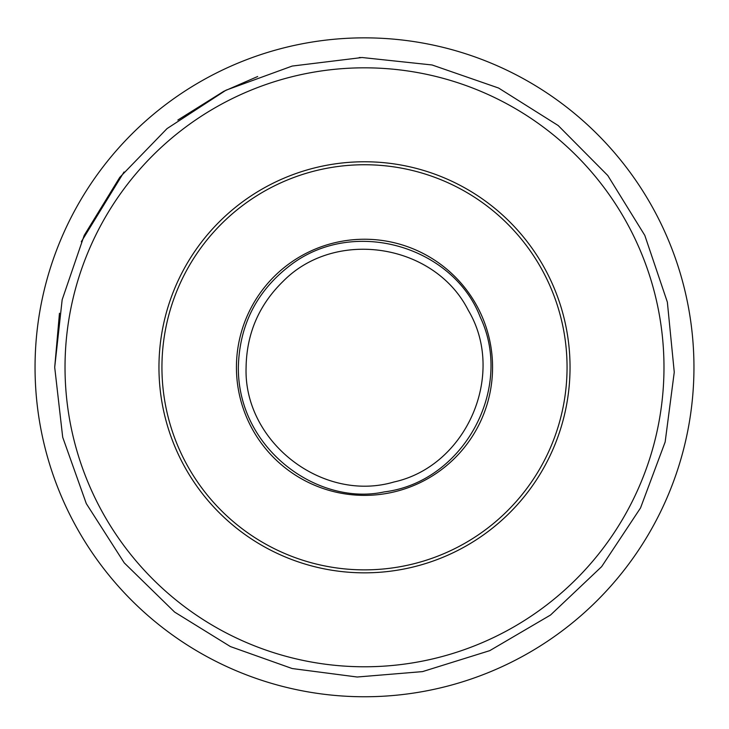 <?xml version="1.0" encoding="UTF-8"?>
<svg xmlns="http://www.w3.org/2000/svg" width="729" height="729" viewBox="0 0 729 729"><rect width="100%" height="100%" fill="white"/><g stroke="black" fill="none" stroke-linecap="round" stroke-linejoin="round"><path stroke-width="1.09" d="M364.5 572.839A205.542 205.542 0 0 0 570.042 367.307A205.542 205.542 0 0 0 364.5 161.765A205.542 205.542 0 0 0 158.958 367.307A205.542 205.542 0 0 0 364.5 572.839M364.5 37.853A329.453 329.453 0 0 1 649.812 532.033A329.453 329.453 0 0 1 79.188 532.033A329.453 329.453 0 0 1 364.5 37.853M364.5 164.745A202.562 202.562 0 0 1 539.925 468.583A202.562 202.562 0 0 1 189.075 468.583A202.562 202.562 0 0 1 364.5 164.745M236.433 367.307A128.067 128.067 0 0 1 428.534 256.398A128.067 128.067 0 0 1 428.534 478.215A128.067 128.067 0 0 1 236.433 367.307M65.027 367.307A299.473 299.473 0 0 1 514.237 107.947A299.473 299.473 0 0 1 514.237 626.658A299.473 299.473 0 0 1 65.027 367.307M246.092 367.307C243.431 441.792 322.455 503.092 393.942 481.997C466.76 466.041 506.482 374.259 468.264 310.262C434.712 243.705 335.923 228.059 283.444 280.993C259.105 304.613 246.648 333.39 246.092 367.307M238.347 367.307C237.745 449.182 318.072 506.409 384.238 491.902C463.061 482.288 514.401 388.912 480.274 317.206C453.32 246.675 354.03 216.422 290.352 265.247C256.726 290.962 239.394 324.988 238.347 367.307M54.702 367.307L62.703 437.254L86.295 503.593L124.258 562.897L174.623 612.087L230.4 646.568L292.183 668.539L357.201 677.013L422.547 671.609L489.77 650.642L550.504 615.048L601.644 566.643L640.527 507.949L665.158 441.984L674.261 372.173L667.354 302.107L644.81 235.403L607.786 175.516L558.195 125.534L498.6 88.036L432.078 64.972L362.067 57.518L292.183 66.066L226.026 90.177L167.032 128.605L119.711 177.429L84.19 235.403L62.165 299.728L54.702 367.307L59.459 313.251M360.6 57.536L359.215 57.555M257.683 76.509L223.858 91.271L177.849 120.048M124.039 171.98L81.302 241.727"/></g></svg>
